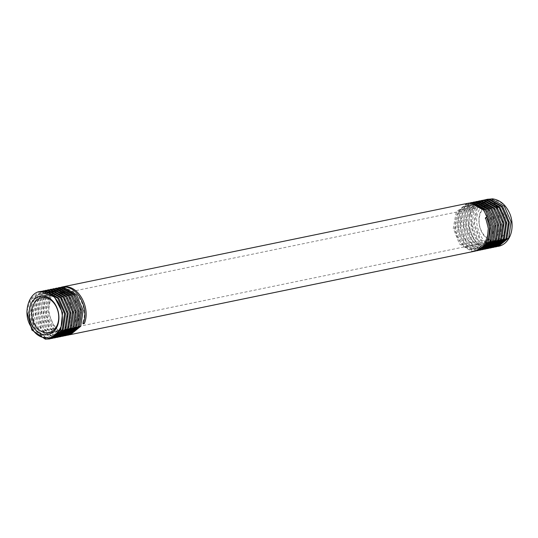 <?xml version="1.0" encoding="UTF-8"?>
<svg xmlns="http://www.w3.org/2000/svg" width="538" height="538" viewBox="0 0 538 538"><rect width="100%" height="100%" fill="white"/><g stroke="black" fill="none" stroke-linecap="round" stroke-linejoin="round"><path stroke-width="0.4" stroke-dasharray="2.69 2.02" d="M498.558 246.29A24.163 18.036 78.3 0 1 492.008 246.007C482.041 244.877 470.911 221.226 480.01 208.623C485.774 195.193 504.388 198.125 510.273 214.763M494.388 241.992A19.617 14.647 -101.7 0 0 508.645 224.084A19.617 14.647 -101.7 0 0 493.164 203.23A19.617 14.647 -101.7 0 0 478.907 221.138A19.617 14.647 -101.7 0 0 494.388 241.992M493.171 240.473A17.835 13.316 -101.7 0 0 496.218 240.311A17.835 13.316 -101.7 0 0 505.982 222.167A17.835 13.316 -101.7 0 0 492.062 205.227A17.835 13.316 -101.7 0 0 489.008 205.381A17.835 13.316 -101.7 0 0 479.25 223.532A17.835 13.316 -101.7 0 0 493.171 240.473M26.9 311.71L30.525 299.054L39.301 291.798M51.09 338.577L47.929 338.617L36.113 331.596L29.758 316.196L32.374 299.935L42.69 291.031M53.773 338.019L50.585 338.066C46.295 337.555 42.448 335.322 39.025 331.374L33.282 320.13L32.522 307.238L36.974 296.297L45.353 290.473M31.07 326.727L39.213 329.962C26.678 316.667 34.856 288.664 50.727 292.524C68.871 294.299 73.955 330.917 57.344 335.033C43.423 340.89 28.978 314.333 38.696 299.491C48.077 280.823 74.479 298.879 70.155 320.406C68.131 340.003 44.721 339.552 39.543 319.653C31.742 297.729 55.36 280.237 67.788 299.162C79.94 314.259 69.644 340.413 54.634 333.883C37.183 329.021 36.389 291.993 54.459 290.607C71.756 286.599 83.867 321.025 69.496 331.294C57.97 342.289 38.891 321.939 44.264 303.6C47.949 284.394 71.87 286.196 77.23 305.947C85.199 327.783 62.381 344.313 50.861 325.376C39.53 310.218 50.121 284.024 65.804 289.8C83.915 293.822 86.712 330.292 69.805 332.901C53.477 338.16 40.532 304.057 55.179 292.309C68.494 278.314 90.962 304.084 82.509 322.746L83.303 323.096M50.236 338.779L46.201 338.974L34.136 331.643L27.969 315.893L30.996 299.673L41.823 291.179M44.533 290.621L35.71 296.149L30.935 307.144L31.574 320.318L37.357 331.717C40.774 335.672 44.627 337.904 48.911 338.415L52.939 338.22M47.236 290.063L36.402 298.556L33.383 314.777L39.543 330.527L51.614 337.857L55.643 337.669M49.94 289.505L39.106 297.998L36.086 314.219L42.253 329.969L54.318 337.299L58.346 337.111M56.443 337.474L53.235 337.521L41.197 330.245L35.044 314.952L37.653 298.879L48.043 289.921M52.643 288.946L41.809 297.44L38.79 313.661L44.957 329.411L57.021 336.741L61.05 336.553M59.119 336.923L55.885 336.976L44.049 329.942L37.7 314.474L40.363 298.213L50.72 289.363M55.347 288.388L44.513 296.882L41.493 313.103L47.66 328.853L59.725 336.183L63.76 335.994M61.809 336.371L58.534 336.425L46.503 329.162L40.31 313.573L43.02 297.655L53.383 288.812M58.05 287.83L47.216 296.324L44.197 312.544L50.364 328.294L62.428 335.625L66.463 335.436M64.479 335.82L61.184 335.88L49.153 328.61L42.993 313.298L45.629 297.184L56.073 288.26M60.754 287.272L49.92 295.765L46.9 311.986L53.067 327.743L65.132 335.066L69.167 334.878M67.156 335.268L63.834 335.335L51.984 328.288L45.643 312.76L48.359 296.492L58.75 287.709M494.926 247.009L491.766 247.05L479.869 239.941L473.575 224.373L476.231 208.347L486.52 199.464M488.309 199.067L477.448 207.621L474.462 223.721L480.528 239.39L492.714 246.855L496.749 246.666M492.257 247.561L489.055 247.608C473.043 247.09 463.803 215.792 477.112 203.969L483.85 200.015M484.677 199.82L485.659 199.618L474.893 207.998L471.806 224.191L478.026 240.123L490.064 247.406L494.099 247.211M492.008 246.007L497.616 246.451M489.587 248.119L486.352 248.166L474.503 241.105L468.168 225.523L470.844 209.423L481.174 200.566M483.01 200.163L475.444 204.312C462.088 216.128 471.496 247.547 487.415 247.951L491.443 247.762M486.903 248.67L483.649 248.724L471.631 241.454L465.464 226.047L468.094 210.062L478.497 201.118M480.36 200.708L469.492 209.262L466.507 225.335L472.579 241.037L484.758 248.495L488.793 248.307M484.227 249.228L480.945 249.282L477.583 248.502L467.199 239.565L462.593 224.595L465.915 209.672L475.827 201.663M477.71 201.252L466.944 209.632L463.857 225.866L470.098 241.791L482.109 249.04L486.144 248.852M476.197 250.89L472.835 250.957L460.945 243.855L454.664 228.428L457.367 212.133L467.798 203.317M469.761 202.893L458.995 211.266L455.908 227.54L462.162 243.452L474.16 250.681L476.85 250.695M477.522 250.614L478.195 250.493M69.839 334.717L66.483 334.791L54.432 327.494L48.259 311.906L50.989 295.974L61.426 287.151M467.105 203.445L456.231 212.019L453.285 228.347L459.439 243.909L471.51 251.233L475.545 251.038M481.557 249.78L478.242 249.84L466.325 242.699L460.044 227.076L462.747 211.064L473.144 202.214M475.061 201.804L464.691 209.517L461.079 224.481L465.592 239.692L476.096 248.812L479.459 249.592L483.494 249.397M478.874 250.331L478.201 250.412M477.522 250.459L475.538 250.399L463.5 243.109L457.354 227.749L460.017 211.676L470.468 202.765M472.411 202.349L461.557 210.889L458.558 226.942L464.63 242.672L476.809 250.136L480.844 249.948M83.034 323.822L82.509 322.746M480.01 208.623L477.401 205.94C464.906 216.753 474.18 246.485 489.183 245.684C506.54 247.419 508.558 211.508 490.784 203.989C475.686 195.254 462.108 219.04 472.102 235.832C481.927 256.404 506.554 243.398 500.058 220.802C496.07 200.607 471.819 196.336 467.139 215.267C459.882 235.698 483.958 257.91 494.476 241.259C505.034 228.408 492.304 199.975 476.89 203.492C458.847 204.844 459.587 241.865 477.058 246.767C493.938 254.158 503.171 221.851 487.28 208.589C474.274 195.159 455.646 211.77 461.496 231.226C465.706 251.219 488.955 254.084 492.384 235.2C498.249 214.736 473.46 193.492 462.276 210.183C451.113 223.109 462.714 251.502 477.421 248.731C494.604 248.213 494.341 211.985 476.372 205.926C458.833 197.311 447.172 228.98 461.866 243.633C475.363 260.284 495.565 238.737 485.101 218.206L485.572 217.628M485.706 217.917L485.101 218.206M37.357 331.717L39.213 329.962L39.025 331.374M53.37 288.819L54.459 290.607L54.829 288.671M477.112 203.969L477.401 205.94L475.444 204.312M477.583 248.502L477.058 246.767L476.096 248.812M489.008 205.381L41.601 297.689M496.218 240.311L48.81 332.618"/><path stroke-width="0.81" d="M486.52 199.464L492.539 198.838C500.488 200.015 506.406 205.328 510.273 214.763A24.163 18.036 78.3 0 1 498.659 246.269A24.163 18.036 78.3 0 1 498.558 246.29M45.757 332.773A17.835 13.316 78.3 0 1 31.836 315.833A17.835 13.316 78.3 0 1 41.601 297.689A17.835 13.316 78.3 0 1 44.647 297.527A17.835 13.316 78.3 0 1 58.568 314.468A17.835 13.316 78.3 0 1 48.81 332.618A17.835 13.316 78.3 0 1 45.757 332.773M44.654 334.771A19.617 14.647 78.3 0 1 29.173 313.916A19.617 14.647 78.3 0 1 43.43 296.008A19.617 14.647 78.3 0 1 58.911 316.862A19.617 14.647 78.3 0 1 44.654 334.771M31.07 326.727C37.721 341.401 56.255 342.128 61.137 326.566A24.163 18.036 -101.7 0 0 58.178 302.403A24.163 18.036 -101.7 0 0 40.787 291.495C29.119 291.542 22.018 313.271 31.07 326.727M61.137 326.566L56.591 334.797L49.314 338.974L45.279 339.162L31.91 330.043L26.9 311.71M39.301 291.798L45.105 291.145L57.754 298.301L64.547 313.721L62.233 329.962L51.964 338.422L51.09 338.577M42.69 291.031L47.754 290.594L60.39 297.736L67.243 313.533L64.775 329.626L54.62 337.877L53.773 338.019M40.787 291.495L54.472 297.023L62.569 312.686L60.76 329.774L50.236 338.779L49.314 338.974M52.031 338.409L52.939 338.22L63.148 329.861L65.542 313.768L58.75 298.146L46.053 290.95L40.881 291.374M54.62 337.877L55.643 337.669L65.851 329.303L68.245 313.21L61.453 297.588L48.756 290.392L43.531 290.829M57.27 337.333L58.346 337.111L68.555 328.745L70.949 312.652L64.157 297.03L51.466 289.834L47.236 290.063L50.404 290.049L63.202 297.38L69.906 313.069L67.485 328.96L57.27 337.333L56.443 337.474M59.92 336.781L61.05 336.553L71.258 328.187L73.652 312.094L66.86 296.472L54.17 289.276L49.94 289.505L53.06 289.505L65.69 296.64L72.495 312.074L70.175 328.328L59.92 336.781L59.119 336.923M62.569 336.237L63.76 335.994L73.962 327.629L76.356 311.536L69.563 295.913L56.873 288.718L52.643 288.946L55.71 288.96L68.36 296.115L75.199 311.926L72.724 327.978L62.569 336.237L61.809 336.371M65.219 335.692L66.463 335.436L76.665 327.07L79.059 310.977L72.267 295.355L59.577 288.16L55.347 288.388L58.36 288.408L71.157 295.745L77.849 311.394L75.441 327.299L65.219 335.692L64.479 335.82M67.869 335.147L69.167 334.878L79.368 326.512L81.763 310.419L74.97 294.797L62.28 287.601L58.05 287.83L61.009 287.864L73.632 294.992L80.444 310.453L78.118 326.714L67.869 335.147L67.156 335.268M483.85 200.015L488.907 199.585L501.483 206.639L508.397 222.402L505.928 238.643L495.794 246.861L494.926 247.009M495.794 246.861L496.749 246.666L506.944 238.321L509.392 222.429L502.687 206.72L489.883 199.383L485.659 199.618M481.174 200.566L486.204 200.143L499.002 207.466L505.693 222.988L503.339 238.98L493.09 247.419L492.257 247.561M493.09 247.419L494.099 247.211L504.247 238.966L506.702 222.719L499.802 206.989L487.233 199.934L481.974 200.378M497.616 246.451L498.497 246.303L508.706 237.944L511.1 221.851L504.308 206.229L491.611 199.026L487.388 199.262M478.497 201.118L483.501 200.701L496.11 207.803L502.963 223.331L500.582 239.632L490.387 247.978L489.587 248.119M490.387 247.978L491.443 247.762L501.712 239.289L504.025 223.041L497.226 207.621L484.583 200.479L479.271 200.93M475.827 201.663L480.797 201.259L493.474 208.441L500.313 224.285L497.832 240.278L487.684 248.536L486.903 248.67M487.684 248.536L488.793 248.307L498.982 239.988L501.443 224.111L494.731 208.354L481.934 201.024L476.567 201.488M473.144 202.214L478.094 201.817L490.878 209.121L497.569 224.575L495.222 240.661L484.98 249.094L484.227 249.228M484.98 249.094L486.144 248.852L496.312 240.587L498.746 224.319L491.853 208.63L479.284 201.575L473.864 202.046M58.75 287.709L63.659 287.319L76.329 294.501L83.155 310.312L80.68 326.337L70.518 334.596L475.545 251.038L482.828 246.855L487.327 238.764L488.343 228.246L485.572 217.628L486.877 217.359L489.647 227.957L488.639 238.502L484.133 246.599L476.197 250.89M476.85 250.695L477.522 250.614M476.87 250.769L478.195 250.493L488.37 242.201L490.797 225.92L483.897 210.271L471.335 203.209L467.105 203.445L62.078 287.003L66.308 286.767C80.223 287.46 90.471 309.437 84.338 323.553L83.034 323.822C89.247 309.666 78.635 287.514 64.984 287.043L59.429 287.548M70.518 334.596L69.839 334.717M470.468 202.765L475.39 202.375L487.973 209.443L494.859 225.092L492.438 241.374L482.277 249.652L481.557 249.78M482.277 249.652L483.494 249.397L493.763 240.93L496.076 224.716L489.298 209.289L476.634 202.12L471.16 202.604M467.798 203.317L472.687 202.934L485.431 210.197L492.209 226.034L489.741 241.918L478.874 250.331M478.201 250.412L477.522 250.459M479.573 250.21L480.844 249.948L491.019 241.656L493.501 225.785L486.782 209.988L473.985 202.665L468.457 203.162M45.353 290.473L46.181 290.278M53.383 288.812L54.13 288.637M48.043 289.921L48.83 289.733M50.72 289.363L51.48 289.188M56.073 288.26L56.779 288.092M61.426 287.151L62.078 287.003M83.303 323.096L84.338 323.553M486.877 217.359L485.706 217.917"/></g></svg>
